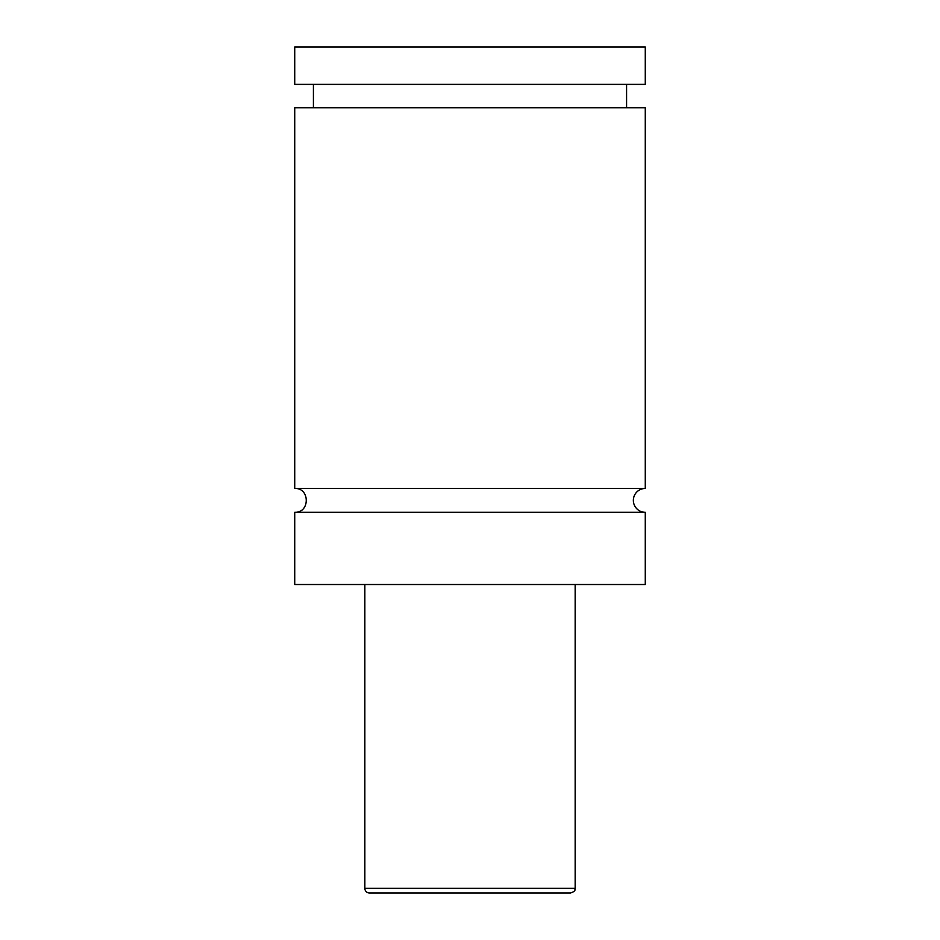 <?xml version="1.0" encoding="UTF-8"?>
<svg xmlns="http://www.w3.org/2000/svg" width="940" height="940" viewBox="0 0 940 940"><rect width="100%" height="100%" fill="white"/><g stroke="black" fill="none" stroke-linecap="round" stroke-linejoin="round"><path stroke-width="1.41" d="M294.725 512.3C310.094 513.04 310.094 487.719 294.725 488.459L645.275 488.459A11.915 11.915 0 0 0 633.36 500.386A11.915 11.915 0 0 0 645.275 512.3L645.275 584.515L294.725 584.515L294.725 512.3L645.275 512.3M488.812 893L451.188 893M570.486 893L369.514 893A4.676 4.676 0 0 1 364.838 888.323L575.163 888.323C574.269 889.71 576.878 890.779 570.486 893M575.163 584.515L575.163 888.323M294.725 488.459L294.725 107.759L645.275 107.759L645.275 488.459M294.725 47L645.275 47L645.275 84.388L294.725 84.388L294.725 47M364.838 888.323L364.838 584.515M626.581 107.759L626.581 84.388M313.42 107.759L313.42 84.388"/></g></svg>
